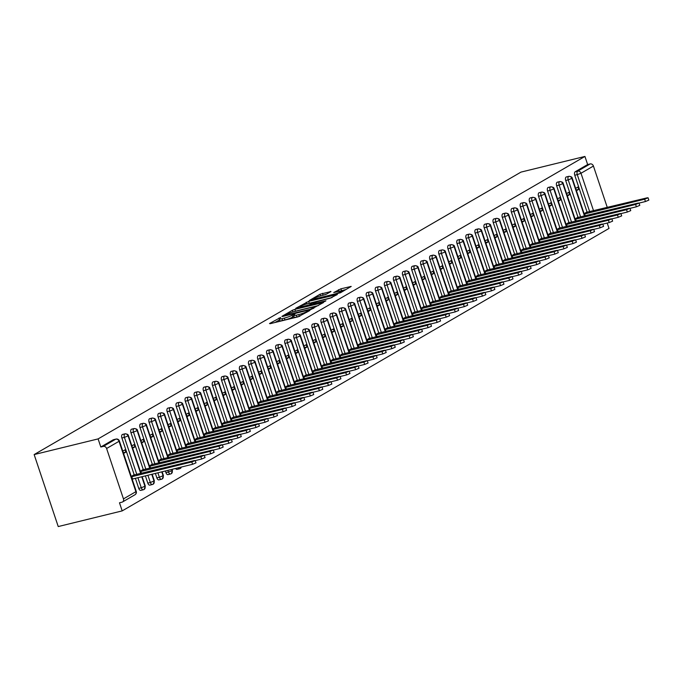 <?xml version="1.0" encoding="UTF-8"?>
<svg xmlns="http://www.w3.org/2000/svg" width="683" height="683" viewBox="0 0 683 683"><rect width="100%" height="100%" fill="white"/><g stroke="black" fill="none" stroke-linecap="round" stroke-linejoin="round"><path stroke-width="1.02" d="M280.67 317.433L269.52 323.546L270.178 323.682L298.01 316.861L309.886 310.483L306.505 311.73A6.01 0.785 -18.5 0 1 298.71 314.59L296.388 315.153A6.01 0.785 -18.5 0 1 293.536 315.418A6.01 0.785 -18.5 0 1 294.288 314.718L295.047 313.915L292.119 315.247A6.01 0.785 -18.5 0 1 284.333 318.107L282.011 318.679A6.01 0.785 -18.5 0 1 279.151 318.935A6.01 0.785 -18.5 0 1 279.91 318.244L280.67 317.433M330.965 291.547L320.062 294.219L309.331 300.52L340.493 292.734L351.216 286.425L340.894 288.815L333.731 292.537L339.306 291.308A5.029 0.657 -18.5 0 1 341.696 291.095A5.029 0.657 -18.5 0 1 339.408 292.461A5.029 0.657 -18.5 0 1 334.55 294.066L316.229 298.556A5.029 0.657 -18.5 0 1 313.839 298.77A5.029 0.657 -18.5 0 1 316.127 297.395A5.029 0.657 -18.5 0 1 320.984 295.799L326.474 294.151L330.965 291.547M98.104 438.904L34.15 454.571L520.975 172.107L584.93 156.441L98.104 438.904L100.811 446.998L103.329 446.383L115.76 439.169L113.241 439.784L100.811 446.998M294.851 309.365L292.409 310.261L281.925 316.349L282.583 316.485L310.406 309.664L323.571 302.467L294.851 309.365L295.449 311.166L293.605 311.772M295.748 308.323L308.673 301.348L337.393 294.45L330.231 298.164L316.511 301.826L313.301 303.764L325.945 300.81L324.698 301.527L295.833 308.571M34.15 454.571L58.234 526.559L122.189 510.893L609.014 228.429L607.213 223.042M106.599 448.5L123.461 498.897L135.891 491.683L119.03 441.295L106.599 448.5A2.869 2.408 -120.1 0 0 103.329 446.383M123.461 498.897A2.869 2.408 -120.1 0 1 122.539 501.962A2.869 2.408 -120.1 0 1 122.001 502.176L119.482 502.79L122.189 510.893M607.324 207.581L593.425 166.046L580.994 173.26L593.604 210.945M584.93 156.441L587.645 164.543L590.163 163.929A2.869 2.408 59.9 0 1 593.425 166.046M131.221 476.316L133.561 475.231M123.572 453.461L125.843 452.146L123.333 452.761M125.843 452.146L125.057 449.807L122.786 451.121M587.645 164.543L575.206 171.757L577.733 171.134L590.163 163.929M589.745 211.884L577.272 174.626L574.753 175.241L587.218 212.507M574.753 175.241A2.869 1.528 -103.8 0 1 575.206 171.757M113.241 439.784A2.869 1.528 -103.8 0 1 113.463 439.698A2.869 1.528 -103.8 0 1 113.702 439.673M580.687 217.143L568.213 179.877L565.695 180.5A2.869 1.528 -103.8 0 1 566.156 177.008A2.869 1.528 -103.8 0 1 566.327 176.948A2.869 1.528 -103.8 0 1 566.514 176.923M565.695 180.5L578.168 217.757M586.432 212.481L584.085 213.566M576.435 190.711L578.706 189.387L577.92 187.048L575.658 188.363M571.628 222.402L559.164 185.136L556.636 185.75A2.869 1.528 -103.8 0 1 557.097 182.267A2.869 1.528 -103.8 0 1 557.268 182.199A2.869 1.528 -103.8 0 1 557.456 182.173M556.636 185.75L569.11 223.017M577.374 217.732L575.026 218.816M567.377 195.961L569.648 194.646L568.862 192.307L566.6 193.622M562.57 227.652L550.105 190.386L547.578 191.009A2.869 1.528 -103.8 0 1 548.039 187.518A2.869 1.528 -103.8 0 1 548.21 187.458A2.869 1.528 -103.8 0 1 548.398 187.432M547.578 191.009L560.051 228.267M568.316 222.991L565.968 224.075M558.318 201.22L560.589 199.897L559.804 197.558L557.541 198.881M553.512 232.912L541.047 195.645L538.528 196.26A2.869 1.528 -103.8 0 1 538.981 192.777A2.869 1.528 -103.8 0 1 539.152 192.708A2.869 1.528 -103.8 0 1 539.339 192.683M538.528 196.26L550.993 233.526M559.257 228.242L556.91 229.326M549.269 206.471L551.531 205.156L550.746 202.817L548.483 204.132M544.453 238.162L531.989 200.896L529.47 201.519A2.869 1.528 -103.8 0 1 529.923 198.027A2.869 1.528 -103.8 0 1 530.093 197.968A2.869 1.528 -103.8 0 1 530.281 197.942M529.47 201.519L541.935 238.777M550.199 233.501L547.851 234.585M540.21 211.73L542.473 210.415L541.696 208.067L539.425 209.391M535.395 243.421L522.93 206.155L520.412 206.77A2.869 1.528 -103.8 0 1 520.864 203.286A2.869 1.528 -103.8 0 1 521.044 203.218A2.869 1.528 -103.8 0 1 521.223 203.192M520.412 206.77L532.877 244.036M541.141 238.751L538.802 239.835M531.152 216.981L533.414 215.666L532.638 213.327L530.367 214.641M526.345 248.672L513.872 211.414L511.354 212.029A2.869 1.528 -103.8 0 1 511.806 208.537A2.869 1.528 -103.8 0 1 511.985 208.477A2.869 1.528 -103.8 0 1 512.165 208.452M511.354 212.029L523.818 249.286M532.083 244.01L529.743 245.095M522.094 222.24L524.356 220.925L523.579 218.586L521.308 219.9M517.287 253.931L504.814 216.665L502.295 217.279A2.869 1.528 -103.8 0 1 502.748 213.796A2.869 1.528 -103.8 0 1 502.927 213.728A2.869 1.528 -103.8 0 1 503.106 213.711M502.295 217.279L514.76 254.546M523.024 249.261L520.685 250.345M513.035 227.49L515.306 226.175L514.521 223.836L512.25 225.151M508.229 259.181L495.756 221.924L493.237 222.538A2.869 1.528 -103.8 0 1 493.689 219.047A2.869 1.528 -103.8 0 1 493.869 218.987A2.869 1.528 -103.8 0 1 494.057 218.961M493.237 222.538L505.71 259.805M513.975 254.52L511.627 255.604M503.977 232.749L506.248 231.435L505.463 229.095L503.192 230.41M499.171 264.441L486.697 227.174L484.179 227.789A2.869 1.528 -103.8 0 1 484.64 224.306A2.869 1.528 -103.8 0 1 484.81 224.237A2.869 1.528 -103.8 0 1 484.998 224.22M484.179 227.789L496.652 265.055M504.916 259.771L502.568 260.855M494.919 238L497.19 236.685L496.404 234.346L494.142 235.661M490.112 269.691L477.648 232.433L475.12 233.048A2.869 1.528 -103.8 0 1 475.581 229.556A2.869 1.528 -103.8 0 1 475.752 229.497A2.869 1.528 -103.8 0 1 475.94 229.471M475.12 233.048L487.594 270.314M495.858 265.03L493.51 266.114M485.861 243.259L488.132 241.944L487.346 239.605L485.084 240.92M481.054 274.95L468.589 237.684L466.071 238.299A2.869 1.528 -103.8 0 1 466.523 234.815A2.869 1.528 -103.8 0 1 466.694 234.747A2.869 1.528 -103.8 0 1 466.882 234.73M466.071 238.299L478.535 275.565M486.8 270.28L484.452 271.364M476.811 248.51L479.073 247.195L478.288 244.856L476.025 246.17M471.996 280.201L459.531 242.943L457.012 243.558A2.869 1.528 -103.8 0 1 457.465 240.066A2.869 1.528 -103.8 0 1 457.636 240.006A2.869 1.528 -103.8 0 1 457.823 239.981M457.012 243.558L469.477 280.824M477.741 275.539L475.394 276.624M467.753 253.769L470.015 252.454L469.23 250.115L466.967 251.429M462.937 285.46L450.473 248.194L447.954 248.817A2.869 1.528 -103.8 0 1 448.407 245.325A2.869 1.528 -103.8 0 1 448.577 245.257A2.869 1.528 -103.8 0 1 448.765 245.24M447.954 248.817L460.419 286.075M468.683 280.79L466.344 281.883M458.694 259.019L460.957 257.704L460.18 255.365L457.909 256.68M453.879 290.71L441.414 253.453L438.896 254.067A2.869 1.528 -103.8 0 1 439.348 250.584A2.869 1.528 -103.8 0 1 439.528 250.516A2.869 1.528 -103.8 0 1 439.707 250.49M438.896 254.067L451.361 291.334M459.625 286.049L457.286 287.133M449.636 264.278L451.898 262.964L451.121 260.624L448.851 261.939M444.829 295.97L432.356 258.703L429.838 259.327A2.869 1.528 -103.8 0 1 430.29 255.835A2.869 1.528 -103.8 0 1 430.469 255.766A2.869 1.528 -103.8 0 1 430.649 255.749M429.838 259.327L442.302 296.584M450.567 291.308L448.227 292.392M440.578 269.529L442.849 268.214L442.063 265.875L439.792 267.19M435.771 301.22L423.298 263.962L420.779 264.577A2.869 1.528 -103.8 0 1 421.232 261.094A2.869 1.528 -103.8 0 1 421.411 261.026A2.869 1.528 -103.8 0 1 421.59 261M420.779 264.577L433.244 301.843M441.508 296.559L439.169 297.643M431.519 274.788L433.79 273.473L433.005 271.134L430.734 272.449M426.713 306.479L414.24 269.213L411.721 269.836A2.869 1.528 -103.8 0 1 412.182 266.344A2.869 1.528 -103.8 0 1 412.353 266.285A2.869 1.528 -103.8 0 1 412.541 266.259M411.721 269.836L424.194 307.094M432.459 301.818L430.111 302.902M422.461 280.039L424.732 278.724L423.947 276.384L421.684 277.699M417.654 311.73L405.19 274.472L402.663 275.087A2.869 1.528 -103.8 0 1 403.124 271.603A2.869 1.528 -103.8 0 1 403.294 271.535A2.869 1.528 -103.8 0 1 403.482 271.51M402.663 275.087L415.136 312.353M423.4 307.068L421.052 308.153M413.403 285.298L415.674 283.983L414.888 281.644L412.626 282.958M408.596 316.989L396.131 279.723L393.604 280.346A2.869 1.528 -103.8 0 1 394.065 276.854A2.869 1.528 -103.8 0 1 394.236 276.794A2.869 1.528 -103.8 0 1 394.424 276.769M393.604 280.346L406.078 317.604M414.342 312.327L411.994 313.412M404.345 290.548L406.616 289.233L405.83 286.894L403.568 288.209M399.538 322.239L387.073 284.982L384.555 285.596A2.869 1.528 -103.8 0 1 385.007 282.113A2.869 1.528 -103.8 0 1 385.178 282.045A2.869 1.528 -103.8 0 1 385.366 282.019M384.555 285.596L397.019 322.863M405.284 317.578L402.936 318.662M395.295 295.807L397.557 294.493L396.772 292.153L394.509 293.468M390.48 327.499L378.015 290.232L375.496 290.856A2.869 1.528 -103.8 0 1 375.949 287.364A2.869 1.528 -103.8 0 1 376.12 287.304A2.869 1.528 -103.8 0 1 376.307 287.278M375.496 290.856L387.961 328.113M396.225 322.837L393.878 323.921M386.236 301.066L388.499 299.743L387.722 297.404L385.451 298.719M381.421 332.758L368.957 295.491L366.438 296.106A2.869 1.528 -103.8 0 1 366.891 292.623A2.869 1.528 -103.8 0 1 367.07 292.555A2.869 1.528 -103.8 0 1 367.249 292.529M366.438 296.106L378.903 333.372M387.167 328.088L384.828 329.172M377.178 306.317L379.441 305.002L378.664 302.663L376.393 303.978M372.363 338.008L359.898 300.742L357.38 301.365A2.869 1.528 -103.8 0 1 357.832 297.873A2.869 1.528 -103.8 0 1 358.012 297.814A2.869 1.528 -103.8 0 1 358.191 297.788M357.38 301.365L369.844 338.623M378.109 333.347L375.77 334.431M368.12 311.576L370.382 310.261L369.605 307.913L367.334 309.237M363.313 343.267L350.84 306.001L348.321 306.616A2.869 1.528 -103.8 0 1 348.774 303.132A2.869 1.528 -103.8 0 1 348.953 303.064A2.869 1.528 -103.8 0 1 349.133 303.039M348.321 306.616L360.786 343.882M369.051 338.597L366.711 339.682M359.062 316.827L361.333 315.512L360.547 313.173L358.276 314.487M354.255 348.518L341.782 311.252L339.263 311.875A2.869 1.528 -103.8 0 1 339.716 308.383A2.869 1.528 -103.8 0 1 339.895 308.323A2.869 1.528 -103.8 0 1 340.074 308.298M339.263 311.875L351.736 349.133M360.001 343.856L357.653 344.941M350.003 322.086L352.274 320.771L351.489 318.432L349.218 319.746M345.197 353.777L332.723 316.511L330.205 317.125A2.869 1.528 -103.8 0 1 330.666 313.642A2.869 1.528 -103.8 0 1 330.837 313.574A2.869 1.528 -103.8 0 1 331.024 313.557M330.205 317.125L342.678 354.392M350.942 349.107L348.595 350.191M340.945 327.336L343.216 326.022L342.431 323.682L340.168 324.997M336.138 359.027L323.674 321.77L321.147 322.385A2.869 1.528 -103.8 0 1 321.608 318.893A2.869 1.528 -103.8 0 1 321.778 318.833A2.869 1.528 -103.8 0 1 321.966 318.807M321.147 322.385L333.62 359.642M341.884 354.366L339.536 355.45M331.887 332.595L334.158 331.281L333.372 328.941L331.11 330.256M327.08 364.287L314.615 327.02L312.097 327.635A2.869 1.528 -103.8 0 1 312.549 324.152A2.869 1.528 -103.8 0 1 312.72 324.084A2.869 1.528 -103.8 0 1 312.908 324.066M312.097 327.635L324.562 364.901M332.826 359.617L330.478 360.701M322.837 337.846L325.099 336.531L324.314 334.192L322.052 335.507M318.022 369.537L305.557 332.279L303.039 332.894A2.869 1.528 -103.8 0 1 303.491 329.402A2.869 1.528 -103.8 0 1 303.662 329.343A2.869 1.528 -103.8 0 1 303.85 329.317M303.039 332.894L315.503 370.16M323.768 364.876L321.42 365.96M313.779 343.105L316.041 341.79L315.256 339.451L312.993 340.766M308.964 374.796L296.499 337.53L293.98 338.145A2.869 1.528 -103.8 0 1 294.433 334.661A2.869 1.528 -103.8 0 1 294.604 334.593A2.869 1.528 -103.8 0 1 294.791 334.576M293.98 338.145L306.445 375.411M314.709 370.126L312.37 371.211M304.72 348.356L306.983 347.041L306.206 344.702L303.935 346.016M299.905 380.047L287.441 342.789L284.922 343.404A2.869 1.528 -103.8 0 1 285.374 339.912A2.869 1.528 -103.8 0 1 285.554 339.852A2.869 1.528 -103.8 0 1 285.733 339.827M284.922 343.404L297.387 380.67M305.651 375.385L303.312 376.47M295.662 353.615L297.925 352.3L297.148 349.961L294.877 351.275M290.856 385.306L278.382 348.04L275.864 348.654A2.869 1.528 -103.8 0 1 276.316 345.171A2.869 1.528 -103.8 0 1 276.495 345.103A2.869 1.528 -103.8 0 1 276.675 345.086M275.864 348.654L288.328 385.921M296.593 380.636L294.253 381.72M286.604 358.865L288.875 357.55L288.089 355.211L285.818 356.526M281.797 390.556L269.324 353.299L266.805 353.914A2.869 1.528 -103.8 0 1 267.258 350.422A2.869 1.528 -103.8 0 1 267.437 350.362A2.869 1.528 -103.8 0 1 267.616 350.336M266.805 353.914L279.27 391.18M287.534 385.895L285.195 386.979M277.546 364.124L279.817 362.81L279.031 360.47L276.76 361.785M272.739 395.816L260.266 358.549L257.747 359.173A2.869 1.528 -103.8 0 1 258.208 355.681A2.869 1.528 -103.8 0 1 258.379 355.612A2.869 1.528 -103.8 0 1 258.567 355.595M257.747 359.173L270.22 396.43M278.485 391.146L276.137 392.238M268.487 369.375L270.758 368.06L269.973 365.721L267.71 367.036M263.681 401.066L251.216 363.808L248.689 364.423A2.869 1.528 -103.8 0 1 249.15 360.94A2.869 1.528 -103.8 0 1 249.321 360.872A2.869 1.528 -103.8 0 1 249.508 360.846M248.689 364.423L261.162 401.689M269.426 396.405L267.079 397.489M259.429 374.634L261.7 373.319L260.915 370.98L258.652 372.295M254.622 406.325L242.158 369.059L239.631 369.682A2.869 1.528 -103.8 0 1 240.092 366.19A2.869 1.528 -103.8 0 1 240.262 366.122A2.869 1.528 -103.8 0 1 240.45 366.105M239.631 369.682L252.104 406.94M260.368 401.664L258.02 402.748M250.371 379.885L252.642 378.57L251.856 376.231L249.594 377.545M245.564 411.576L233.099 374.318L230.581 374.933A2.869 1.528 -103.8 0 1 231.033 371.45A2.869 1.528 -103.8 0 1 231.204 371.381A2.869 1.528 -103.8 0 1 231.392 371.356M230.581 374.933L243.046 412.199M251.31 406.914L248.962 407.999M241.321 385.144L243.583 383.829L242.798 381.49L240.536 382.804M236.506 416.835L224.041 379.569L221.523 380.192A2.869 1.528 -103.8 0 1 221.975 376.7A2.869 1.528 -103.8 0 1 222.146 376.64A2.869 1.528 -103.8 0 1 222.334 376.615M221.523 380.192L233.987 417.45M242.252 412.173L239.904 413.258M232.263 390.394L234.525 389.079L233.748 386.74L231.477 388.055M227.448 422.085L214.983 384.828L212.464 385.443A2.869 1.528 -103.8 0 1 212.917 381.959A2.869 1.528 -103.8 0 1 213.096 381.891A2.869 1.528 -103.8 0 1 213.275 381.865M212.464 385.443L224.929 422.709M233.193 417.424L230.854 418.508M223.204 395.653L225.467 394.339L224.69 391.999L222.419 393.314M218.389 427.345L205.924 390.078L203.406 390.702A2.869 1.528 -103.8 0 1 203.858 387.21A2.869 1.528 -103.8 0 1 204.038 387.15A2.869 1.528 -103.8 0 1 204.217 387.124M203.406 390.702L215.871 427.959M224.135 422.683L221.796 423.767M214.146 400.904L216.409 399.589L215.632 397.25L213.361 398.565M209.339 432.604L196.866 395.337L194.348 395.952A2.869 1.528 -103.8 0 1 194.8 392.469A2.869 1.528 -103.8 0 1 194.979 392.401A2.869 1.528 -103.8 0 1 195.159 392.375M194.348 395.952L206.812 433.218M215.077 427.934L212.737 429.018M205.088 406.163L207.359 404.848L206.573 402.509L204.302 403.824M200.281 437.854L187.808 400.588L185.289 401.211A2.869 1.528 -103.8 0 1 185.742 397.719A2.869 1.528 -103.8 0 1 185.921 397.66A2.869 1.528 -103.8 0 1 186.1 397.634M185.289 401.211L197.763 438.469M206.027 433.193L203.679 434.277M196.03 411.422L198.301 410.099L197.515 407.76L195.244 409.074M191.223 443.113L178.75 405.847L176.231 406.462A2.869 1.528 -103.8 0 1 176.692 402.979A2.869 1.528 -103.8 0 1 176.863 402.91A2.869 1.528 -103.8 0 1 177.051 402.885M176.231 406.462L188.704 443.728M196.969 438.443L194.621 439.528M186.971 416.673L189.242 415.358L188.457 413.019L186.194 414.333M182.165 448.364L169.7 411.098L167.173 411.721A2.869 1.528 -103.8 0 1 167.634 408.229A2.869 1.528 -103.8 0 1 167.805 408.169A2.869 1.528 -103.8 0 1 167.992 408.144M167.173 411.721L179.646 448.979M187.91 443.702L185.563 444.787M177.913 421.932L180.184 420.617L179.398 418.269L177.136 419.593M173.106 453.623L160.642 416.357L158.114 416.971A2.869 1.528 -103.8 0 1 158.576 413.488A2.869 1.528 -103.8 0 1 158.746 413.42A2.869 1.528 -103.8 0 1 158.934 413.394M177.238 469.281A2.869 1.528 -103.8 0 1 177.025 469.366A2.869 1.528 -103.8 0 1 175.514 468.47M158.114 416.971L170.588 454.238M178.852 448.953L176.504 450.037M168.855 427.182L171.126 425.868L170.34 423.528L168.078 424.843M164.048 458.874L151.583 421.616L149.065 422.231A2.869 1.528 -103.8 0 1 149.517 418.739A2.869 1.528 -103.8 0 1 149.688 418.679A2.869 1.528 -103.8 0 1 149.876 418.653M168.18 474.531A2.869 1.528 -103.8 0 1 167.967 474.625A2.869 1.528 -103.8 0 1 165.926 472.619L168.445 472.004L167.881 470.331M149.065 422.231L161.529 459.488M165.363 470.954L165.926 472.619M169.794 454.212L167.446 455.296M159.805 432.441L162.067 431.127L161.282 428.787L159.019 430.102M154.99 464.133L142.525 426.866L140.006 427.481A2.869 1.528 -103.8 0 1 140.459 423.998A2.869 1.528 -103.8 0 1 140.63 423.93A2.869 1.528 -103.8 0 1 140.818 423.912M159.13 479.79A2.869 1.528 -103.8 0 1 158.908 479.876A2.869 1.528 -103.8 0 1 156.868 477.878L159.387 477.263L157.884 472.781M140.006 427.481L152.471 464.747M155.365 473.404L156.868 477.878M160.736 459.463L158.396 460.547M150.747 437.692L153.009 436.377L152.232 434.038L149.961 435.353M145.931 469.383L133.467 432.126L130.948 432.74A2.869 1.528 -103.8 0 1 131.401 429.248A2.869 1.528 -103.8 0 1 131.58 429.189A2.869 1.528 -103.8 0 1 131.759 429.163M150.072 485.041A2.869 1.528 -103.8 0 1 149.85 485.135A2.869 1.528 -103.8 0 1 147.81 483.129L150.328 482.514L147.895 475.231M130.948 432.74L143.413 469.998M145.368 475.846L147.81 483.129M151.677 464.722L149.338 465.806M141.688 442.951L143.951 441.636L143.174 439.297L140.903 440.612M136.882 474.642L124.408 437.376L121.89 437.991A2.869 1.528 -103.8 0 1 122.342 434.508A2.869 1.528 -103.8 0 1 122.522 434.439A2.869 1.528 -103.8 0 1 122.701 434.422M141.014 490.3A2.869 1.528 -103.8 0 1 140.792 490.385A2.869 1.528 -103.8 0 1 138.751 488.388L141.27 487.773L137.898 477.682M121.89 437.991L134.355 475.257M135.379 478.296L138.751 488.388M142.619 469.972L140.28 471.057M132.63 448.202L134.901 446.887L134.116 444.548L131.845 445.862M141.757 476.734L144.992 486.398A2.869 2.408 59.9 0 1 144.173 489.404A2.869 2.408 59.9 0 1 144.07 489.463A2.869 2.408 59.9 0 1 143.532 489.677A2.869 1.528 76.2 0 1 143.31 489.771L140.792 490.385M122.342 434.508L124.861 433.893A2.869 2.408 59.9 0 1 128.131 436.01L140.741 473.695M134.901 446.887L132.391 447.502M143.951 441.636L141.449 442.243M153.009 436.377L150.508 436.992M162.067 431.127L159.566 431.733M171.126 425.868L168.624 426.482M180.184 420.617L177.682 421.223M189.242 415.358L186.741 415.973M198.301 410.099L195.799 410.714M207.359 404.848L204.857 405.463M216.409 399.589L213.907 400.204M225.467 394.339L222.965 394.953M234.525 389.079L232.024 389.694M243.583 383.829L241.082 384.444M252.642 378.57L250.14 379.185M261.7 373.319L259.199 373.934M270.758 368.06L268.257 368.675M279.817 362.81L277.315 363.424M288.875 357.55L286.365 358.165M297.925 352.3L295.423 352.906M306.983 347.041L304.481 347.656M316.041 341.79L313.54 342.396M325.099 336.531L322.598 337.146M334.158 331.281L331.656 331.887M343.216 326.022L340.715 326.636M352.274 320.771L349.773 321.377M361.333 315.512L358.831 316.127M370.382 310.261L367.881 310.867M379.441 305.002L376.939 305.617M388.499 299.743L385.997 300.358M397.557 294.493L395.056 295.107M406.616 289.233L404.114 289.848M415.674 283.983L413.172 284.598M424.732 278.724L422.231 279.338M433.79 273.473L431.289 274.088M442.849 268.214L440.339 268.829M451.898 262.964L449.397 263.578M460.957 257.704L458.455 258.319M470.015 252.454L467.514 253.069M479.073 247.195L476.572 247.809M488.132 241.944L485.63 242.55M497.19 236.685L494.688 237.3M506.248 231.435L503.747 232.041M515.306 226.175L512.805 226.79M524.356 220.925L521.855 221.531M533.414 215.666L530.913 216.28M542.473 210.415L539.971 211.021M551.531 205.156L549.03 205.771M560.589 199.897L558.088 200.512M569.648 194.646L567.146 195.261M578.706 189.387L576.204 190.002M151.754 474.284L154.051 481.148A2.869 2.408 59.9 0 1 153.231 484.145A2.869 2.408 59.9 0 1 153.129 484.213A2.869 2.408 59.9 0 1 152.591 484.426A2.869 1.528 76.2 0 1 152.369 484.512L149.85 485.135M131.401 429.248L133.919 428.634A2.869 2.408 59.9 0 1 137.189 430.751L149.799 468.436M161.751 471.833L163.109 475.889A2.869 2.408 59.9 0 1 162.289 478.894A2.869 2.408 59.9 0 1 162.187 478.954A2.869 2.408 59.9 0 1 161.649 479.167A2.869 1.528 76.2 0 1 161.427 479.261L158.908 479.876M140.459 423.998L142.978 423.383A2.869 2.408 59.9 0 1 146.247 425.5L158.857 463.185M171.749 469.392L172.167 470.638A2.869 2.408 59.9 0 1 171.348 473.635A2.869 2.408 59.9 0 1 171.245 473.703A2.869 2.408 59.9 0 1 170.707 473.917A2.869 1.528 76.2 0 1 170.485 474.002L167.967 474.625M149.517 418.739L152.036 418.124A2.869 2.408 59.9 0 1 155.306 420.241L167.916 457.926M181.311 467.044A2.869 2.408 59.9 0 1 180.406 468.376A2.869 2.408 59.9 0 1 180.303 468.444A2.869 2.408 59.9 0 1 179.766 468.658A2.869 1.528 76.2 0 1 179.544 468.751L177.025 469.366M158.576 413.488L161.094 412.865A2.869 2.408 59.9 0 1 164.364 414.991L176.965 452.675M167.634 408.229L170.152 407.614A2.869 2.408 59.9 0 1 173.414 409.732L186.024 447.416M176.692 402.979L179.211 402.355A2.869 2.408 59.9 0 1 182.472 404.481L195.082 442.166M185.742 397.719L188.269 397.105A2.869 2.408 59.9 0 1 191.53 399.222L204.14 436.907M194.8 392.469L197.327 391.846A2.869 2.408 59.9 0 1 200.589 393.971L213.198 431.656M203.858 387.21L206.377 386.595A2.869 2.408 59.9 0 1 209.647 388.712L222.257 426.397M212.917 381.959L215.435 381.336A2.869 2.408 59.9 0 1 218.705 383.462L231.315 421.146M221.975 376.7L224.494 376.085A2.869 2.408 59.9 0 1 227.763 378.203L240.373 415.887M231.033 371.45L233.552 370.826A2.869 2.408 59.9 0 1 236.822 372.952L249.432 410.637M240.092 366.19L242.61 365.576A2.869 2.408 59.9 0 1 245.88 367.693L258.481 405.378M249.15 360.94L251.668 360.317A2.869 2.408 59.9 0 1 254.93 362.442L267.54 400.127M258.208 355.681L260.727 355.066A2.869 2.408 59.9 0 1 263.988 357.183L276.598 394.868M267.258 350.422L269.785 349.807A2.869 2.408 59.9 0 1 273.046 351.933L285.656 389.609M276.316 345.171L278.843 344.556A2.869 2.408 59.9 0 1 282.105 346.674L294.714 384.358M285.374 339.912L287.893 339.297A2.869 2.408 59.9 0 1 291.163 341.423L303.773 379.099M294.433 334.661L296.951 334.047A2.869 2.408 59.9 0 1 300.221 336.164L312.831 373.849M303.491 329.402L306.01 328.788A2.869 2.408 59.9 0 1 309.279 330.905L321.889 368.589M312.549 324.152L315.068 323.537A2.869 2.408 59.9 0 1 318.338 325.654L330.939 363.339M321.608 318.893L324.126 318.278A2.869 2.408 59.9 0 1 327.388 320.395L339.997 358.08M330.666 313.642L333.184 313.019A2.869 2.408 59.9 0 1 336.446 315.145L349.056 352.829M339.716 308.383L342.243 307.768A2.869 2.408 59.9 0 1 345.504 309.886L358.114 347.57M348.774 303.132L351.301 302.509A2.869 2.408 59.9 0 1 354.562 304.635L367.172 342.32M357.832 297.873L360.351 297.259A2.869 2.408 59.9 0 1 363.621 299.376L376.231 337.06M366.891 292.623L369.409 292A2.869 2.408 59.9 0 1 372.679 294.125L385.289 331.81M375.949 287.364L378.467 286.749A2.869 2.408 59.9 0 1 381.737 288.866L394.347 326.551M385.007 282.113L387.526 281.49A2.869 2.408 59.9 0 1 390.796 283.616L403.405 321.3M394.065 276.854L396.584 276.239A2.869 2.408 59.9 0 1 399.854 278.357L412.455 316.041M403.124 271.603L405.642 270.98A2.869 2.408 59.9 0 1 408.904 273.106L421.513 310.791M412.182 266.344L414.701 265.73A2.869 2.408 59.9 0 1 417.962 267.847L430.572 305.532M421.232 261.094L423.759 260.471A2.869 2.408 59.9 0 1 427.02 262.596L439.63 300.281M430.29 255.835L432.817 255.22A2.869 2.408 59.9 0 1 436.078 257.337L448.688 295.022M439.348 250.584L441.867 249.961A2.869 2.408 59.9 0 1 445.137 252.087L457.747 289.771M448.407 245.325L450.925 244.71A2.869 2.408 59.9 0 1 454.195 246.828L466.805 284.512M457.465 240.066L459.983 239.451A2.869 2.408 59.9 0 1 463.253 241.577L475.863 279.253M466.523 234.815L469.042 234.201A2.869 2.408 59.9 0 1 472.312 236.318L484.913 274.003M475.581 229.556L478.1 228.942A2.869 2.408 59.9 0 1 481.361 231.067L493.971 268.743M484.64 224.306L487.158 223.691A2.869 2.408 59.9 0 1 490.42 225.808L503.03 263.493M493.689 219.047L496.217 218.432A2.869 2.408 59.9 0 1 499.478 220.549L512.088 258.234M502.748 213.796L505.275 213.181A2.869 2.408 59.9 0 1 508.536 215.299L521.146 252.983M511.806 208.537L514.325 207.922A2.869 2.408 59.9 0 1 517.594 210.04L530.204 247.724M520.864 203.286L523.383 202.663A2.869 2.408 59.9 0 1 526.653 204.789L539.263 242.474M529.923 198.027L532.441 197.413A2.869 2.408 59.9 0 1 535.711 199.53L548.321 237.214M538.981 192.777L541.499 192.154A2.869 2.408 59.9 0 1 544.769 194.279L557.379 231.964M548.039 187.518L550.558 186.903A2.869 2.408 59.9 0 1 553.828 189.02L566.429 226.705M557.097 182.267L559.616 181.644A2.869 2.408 59.9 0 1 562.877 183.77L575.487 221.454M566.156 177.008L568.674 176.393A2.869 2.408 59.9 0 1 571.936 178.511L584.546 216.195M279.151 318.935L279.757 320.737A6.01 0.785 -18.5 0 0 282.608 320.481L282.011 318.679M293.861 316.391L292.725 317.049A6.01 0.785 -18.5 0 1 284.931 319.909L282.608 320.481M293.536 315.418L294.134 317.211A6.01 0.785 -18.5 0 0 296.994 316.955L296.388 315.153M299.854 316.255A6.01 0.785 -18.5 0 1 299.308 316.391L296.994 316.955M279.484 319.909L275.044 322.487M318.415 305.54L295.449 311.166M285.067 315.247L309.954 309.365L312.951 307.99A6.01 0.785 -18.5 0 0 313.702 307.29A6.01 0.785 -18.5 0 0 310.842 307.546L294.142 311.636A6.01 0.785 -18.5 0 0 286.356 314.504L285.067 315.247M332.049 297.566L307.461 303.739M307.239 303.798A5.029 0.657 -18.5 0 0 302.381 305.403A5.029 0.657 -18.5 0 0 300.093 306.769A5.029 0.657 -18.5 0 0 302.484 306.556L308.938 304.977L314.351 302.356L307.239 303.798M346.068 289.498L339.664 291.223M325.851 294.45L321.283 295.722M195.201 460.53L195.987 462.869L192.58 464.286L191.803 461.947L195.201 460.53L194.066 460.632L133.219 475.155M131.384 476.794L191.803 461.947M132.161 479.133L192.58 464.286M132.57 478.988L131.785 476.649M204.26 455.271L205.045 457.61L201.639 459.027L200.862 456.688L204.26 455.271L203.124 455.373L142.269 469.904M140.442 471.543L200.862 456.688M195.227 460.598L201.639 459.027M141.552 473.498L140.843 471.39M213.318 450.02L214.103 452.359L210.697 453.777L209.92 451.437L213.318 450.02L212.182 450.123L151.327 464.645M149.492 466.284L209.92 451.437M204.285 455.348L210.697 453.777M150.61 468.239L149.901 466.139M222.376 444.761L223.153 447.1L219.755 448.518L218.97 446.178L222.376 444.761L221.241 444.864L160.385 459.394M158.55 461.034L218.97 446.178M213.344 450.088L219.755 448.518M159.668 462.989L158.96 460.88M231.435 439.51L232.211 441.85L228.814 443.267L228.028 440.928L231.435 439.51L230.299 439.613L169.444 454.135M167.608 455.774L228.028 440.928M222.402 444.838L228.814 443.267M168.718 457.73L168.018 455.629M240.493 434.251L241.27 436.591L237.872 438.008L237.086 435.669L240.493 434.251L239.349 434.354L178.502 448.885M176.666 450.524L237.086 435.669M231.46 439.579L237.872 438.008M177.776 452.479L177.076 450.37M249.543 429.001L250.328 431.34L246.93 432.757L246.145 430.418L249.543 429.001L248.407 429.103L187.56 443.626M185.725 445.265L246.145 430.418M240.51 434.328L246.93 432.757M186.835 447.22L186.135 445.12M258.601 423.742L259.386 426.081L255.988 427.498L255.203 425.159L258.601 423.742L257.465 423.844L196.619 438.375M194.783 440.014L255.203 425.159M249.568 429.069L255.988 427.498M195.893 441.969L195.193 439.861M267.659 418.491L268.445 420.83L265.047 422.248L264.261 419.9L267.659 418.491L266.524 418.594L205.677 433.116M203.841 434.755L264.261 419.9M258.626 423.819L265.047 422.248M204.951 436.71L204.243 434.601M276.717 413.232L277.503 415.571L274.096 416.989L273.32 414.649L276.717 413.232L275.582 413.335L214.735 427.865M212.9 429.496L273.32 414.649M267.685 418.559L274.096 416.989M214.01 431.451L213.301 429.351M285.776 407.982L286.561 410.321L283.155 411.729L282.378 409.39L285.776 407.982L284.64 408.084L223.785 422.606M221.958 424.245L282.378 409.39M276.743 413.309L283.155 411.729M223.068 426.201L222.359 424.092M294.834 402.722L295.619 405.062L292.213 406.479L291.428 404.14L294.834 402.722L293.699 402.825L232.843 417.356M231.008 418.986L291.428 404.14M285.801 408.05L292.213 406.479M232.126 420.941L231.417 418.841M303.892 397.463L304.669 399.811L301.271 401.22L300.486 398.881L303.892 397.463L302.757 397.566L241.902 412.097M240.066 413.736L300.486 398.881M294.86 402.791L301.271 401.22M241.176 415.691L240.476 413.582M312.951 392.213L313.728 394.552L310.33 395.969L309.544 393.63L312.951 392.213L311.807 392.315L250.96 406.846M249.124 408.477L309.544 393.63M303.918 397.54L310.33 395.969M250.234 410.432L249.534 408.332M322.009 386.954L322.786 389.293L319.388 390.71L318.602 388.371L322.009 386.954L320.865 387.056L260.018 401.587M258.183 403.226L318.602 388.371M312.968 392.281L319.388 390.71M259.292 405.181L258.592 403.072M331.059 381.703L331.844 384.042L328.446 385.46L327.661 383.12L331.059 381.703L329.923 381.806L269.076 396.328M267.241 397.967L327.661 383.12M322.026 387.03L328.446 385.46M268.351 399.922L267.651 397.822M340.117 376.444L340.902 378.783L337.504 380.2L336.719 377.861L340.117 376.444L338.981 376.546L278.135 391.077M276.299 392.716L336.719 377.861M331.084 381.771L337.504 380.2M277.409 394.672L276.709 392.563M349.175 371.193L349.961 373.533L346.554 374.95L345.777 372.611L349.175 371.193L348.04 371.296L287.193 385.818M285.357 387.457L345.777 372.611M340.143 376.521L346.554 374.95M286.467 389.412L285.759 387.312M358.234 365.934L359.019 368.274L355.612 369.691L354.836 367.352L358.234 365.934L357.098 366.037L296.243 380.568M294.416 382.207L354.836 367.352M349.201 371.262L355.612 369.691M295.526 384.162L294.817 382.053M367.292 360.684L368.077 363.023L364.671 364.44L363.894 362.101L367.292 360.684L366.156 360.786L305.301 375.309M303.465 376.948L363.894 362.101M358.259 366.011L364.671 364.44M304.584 378.903L303.875 376.803M376.35 355.425L377.136 357.764L373.729 359.181L372.944 356.842L376.35 355.425L375.215 355.527L314.359 370.058M312.524 371.697L372.944 356.842M367.317 360.752L373.729 359.181M313.642 373.652L312.934 371.543M385.408 350.174L386.185 352.513L382.787 353.931L382.002 351.591L385.408 350.174L384.273 350.277L323.418 364.799M321.582 366.438L382.002 351.591M376.376 355.501L382.787 353.931M322.692 368.393L321.992 366.293M394.467 344.915L395.244 347.254L391.846 348.671L391.06 346.332L394.467 344.915L393.323 345.017L332.476 359.548M330.64 361.187L391.06 346.332M385.434 350.242L391.846 348.671M331.75 363.143L331.05 361.034M403.516 339.664L404.302 342.004L400.904 343.421L400.118 341.082L403.516 339.664L402.381 339.767L341.534 354.289M339.699 355.928L400.118 341.082M394.484 344.992L400.904 343.421M340.808 357.883L340.108 355.783M412.575 334.405L413.36 336.745L409.962 338.162L409.177 335.823L412.575 334.405L411.439 334.508L350.592 349.039M348.757 350.678L409.177 335.823M403.542 339.733L409.962 338.162M349.867 352.633L349.167 350.524M421.633 329.155L422.418 331.494L419.021 332.911L418.235 330.572L421.633 329.155L420.497 329.257L359.651 343.78M357.815 345.419L418.235 330.572M412.6 334.482L419.021 332.911M358.925 347.374L358.216 345.274M430.691 323.896L431.477 326.235L428.07 327.652L427.293 325.313L430.691 323.896L429.556 323.998L368.709 338.529M366.873 340.168L427.293 325.313M421.659 329.223L428.07 327.652M367.983 342.123L367.275 340.014M439.75 318.645L440.535 320.984L437.129 322.402L436.352 320.062L439.75 318.645L438.614 318.748L377.759 333.27M375.932 334.909L436.352 320.062M430.717 323.973L437.129 322.402M377.042 336.864L376.333 334.764M448.808 313.386L449.593 315.725L446.187 317.143L445.401 314.803L448.808 313.386L447.672 313.488L386.817 328.019M384.981 329.65L445.401 314.803M439.775 318.713L446.187 317.143M386.1 331.605L385.391 329.505M457.866 308.135L458.643 310.475L455.245 311.883L454.46 309.544L457.866 308.135L456.731 308.238L395.875 322.76M394.04 324.399L454.46 309.544M448.833 313.463L455.245 311.883M395.15 326.354L394.45 324.246M466.924 302.876L467.701 305.216L464.303 306.633L463.518 304.294L466.924 302.876L465.78 302.979L404.934 317.51M403.098 319.14L463.518 304.294M457.892 308.204L464.303 306.633M404.208 321.095L403.508 318.995M475.983 297.626L476.76 299.965L473.362 301.374L472.576 299.034L475.983 297.626L474.839 297.728L413.992 312.251M412.156 313.89L472.576 299.034M466.941 302.953L473.362 301.374M413.266 315.845L412.566 313.736M485.032 292.367L485.818 294.706L482.42 296.123L481.635 293.784L485.032 292.367L483.897 292.469L423.05 307M421.215 308.631L481.635 293.784M476 297.694L482.42 296.123M422.325 310.586L421.624 308.485M494.091 287.108L494.876 289.455L491.478 290.864L490.693 288.525L494.091 287.108L492.955 287.21L432.108 301.741M430.273 303.38L490.693 288.525M485.058 292.435L491.478 290.864M431.383 305.335L430.683 303.226M503.149 281.857L503.934 284.196L500.528 285.614L499.751 283.274L503.149 281.857L502.014 281.959L441.167 296.49M439.331 298.121L499.751 283.274M494.116 287.184L500.528 285.614M440.441 300.076L439.732 297.976M512.207 276.598L512.993 278.937L509.586 280.354L508.809 278.015L512.207 276.598L511.072 276.7L450.217 291.231M448.39 292.87L508.809 278.015M503.175 281.925L509.586 280.354M449.499 294.825L448.791 292.717M521.266 271.347L522.051 273.687L518.645 275.104L517.868 272.765L521.266 271.347L520.13 271.45L459.275 285.972M457.439 287.611L517.868 272.765M512.233 276.675L518.645 275.104M458.558 289.566L457.849 287.466M530.324 266.088L531.109 268.428L527.703 269.845L526.917 267.505L530.324 266.088L529.188 266.191L468.333 280.722M466.498 282.361L526.917 267.505M521.291 271.416L527.703 269.845M467.616 284.316L466.907 282.207M539.382 260.838L540.159 263.177L536.761 264.594L535.976 262.255L539.382 260.838L538.247 260.94L477.391 275.462M475.556 277.102L535.976 262.255M530.35 266.165L536.761 264.594M476.666 279.057L475.966 276.957M548.44 255.579L549.217 257.918L545.819 259.335L545.034 256.996L548.44 255.579L547.296 255.681L486.45 270.212M484.614 271.851L545.034 256.996M539.408 260.906L545.819 259.335M485.724 273.806L485.024 271.697M557.49 250.328L558.276 252.667L554.878 254.085L554.092 251.745L557.49 250.328L556.355 250.43L495.508 264.953M493.672 266.592L554.092 251.745M548.458 255.655L554.878 254.085M494.782 268.547L494.082 266.447M566.548 245.069L567.334 247.408L563.936 248.825L563.151 246.486L566.548 245.069L565.413 245.171L504.566 259.702M502.731 261.341L563.151 246.486M557.516 250.396L563.936 248.825M503.841 263.296L503.14 261.188M575.607 239.818L576.392 242.158L572.994 243.575L572.209 241.236L575.607 239.818L574.471 239.921L513.625 254.443M511.789 256.082L572.209 241.236M566.574 245.146L572.994 243.575M512.899 258.037L512.19 255.937M584.665 234.559L585.451 236.899L582.044 238.316L581.267 235.976L584.665 234.559L583.53 234.662L522.683 249.193M520.847 250.832L581.267 235.976M575.632 239.887L582.044 238.316M521.957 252.787L521.249 250.678M593.723 229.309L594.509 231.648L591.102 233.065L590.325 230.726L593.723 229.309L592.588 229.411L531.733 243.933M529.906 245.573L590.325 230.726M584.691 234.636L591.102 233.065M531.015 247.528L530.307 245.428M602.782 224.05L603.567 226.389L600.161 227.806L599.384 225.467L602.782 224.05L601.646 224.152L540.791 238.683M538.955 240.322L599.384 225.467M593.749 229.377L600.161 227.806M540.074 242.277L539.365 240.168M611.84 218.799L612.617 221.138L609.219 222.556L608.433 220.216L611.84 218.799L610.704 218.901L549.849 233.424M548.014 235.063L608.433 220.216M602.807 224.126L609.219 222.556M549.123 237.018L548.423 234.918M620.898 213.54L621.675 215.879L618.277 217.296L617.492 214.957L620.898 213.54L619.754 213.642L558.907 228.173M557.072 229.812L617.492 214.957M611.866 218.867L618.277 217.296M558.182 231.768L557.482 229.659M629.957 208.289L630.733 210.629L627.335 212.046L626.55 209.698L629.957 208.289L628.812 208.392L567.966 222.914M566.13 224.553L626.55 209.698M620.915 213.617L627.335 212.046M567.24 226.508L566.54 224.4M639.006 203.03L639.792 205.37L636.394 206.787L635.608 204.448L639.006 203.03L637.871 203.133L577.024 217.664M575.188 219.294L635.608 204.448M629.974 208.358L636.394 206.787M576.298 221.249L575.598 219.149M648.065 197.78L648.85 200.119L645.452 201.528L644.667 199.188L648.065 197.78L646.929 197.882L586.082 212.404M584.247 214.044L644.667 199.188M639.032 203.107L645.452 201.528M585.357 215.999L584.657 213.89M279.202 318.773L278.963 318.065M307.931 311.627L307.726 311.021M293.579 315.247L293.349 314.539M122.539 501.962L134.969 494.748A2.869 2.408 -120.1 0 0 135.891 491.683L136.25 491.35L119.388 440.962L119.03 441.295A2.869 2.408 -120.1 0 0 115.76 439.169A2.869 1.528 -103.8 0 1 115.982 439.084A2.869 1.528 -103.8 0 1 116.52 439.118M577.733 171.134A2.869 2.408 59.9 0 1 580.994 173.26L577.272 174.626A2.869 1.528 -103.8 0 1 577.733 171.134M142.141 476.64L145.308 486.1L141.27 487.773A2.869 1.528 76.2 0 0 143.31 489.771A2.869 2.869 0 0 0 144.07 489.463M128.447 435.703C128.361 434.593 127.226 433.97 125.04 433.825A2.869 1.528 -103.8 0 0 124.861 433.893A2.869 1.528 -103.8 0 0 124.408 437.376L128.447 435.703L141.125 473.601M152.138 474.19L154.367 480.841L150.328 482.514A2.869 1.528 76.2 0 0 152.369 484.512A2.869 2.869 0 0 0 153.129 484.213M137.505 430.452C137.42 429.342 136.284 428.711 134.099 428.565A2.869 1.528 -103.8 0 0 133.919 428.634A2.869 1.528 -103.8 0 0 133.467 432.126L137.505 430.452L150.183 468.342M122.522 434.439L125.04 433.825A2.869 1.528 -103.8 0 1 125.459 433.833M162.136 471.74L163.425 475.59L159.387 477.263A2.869 1.528 76.2 0 0 161.427 479.261A2.869 2.869 0 0 0 162.187 478.954M146.563 425.193C146.478 424.083 145.342 423.46 143.157 423.315A2.869 1.528 -103.8 0 0 142.978 423.383A2.869 1.528 -103.8 0 0 142.525 426.866L146.563 425.193L159.241 463.091M131.58 429.189L134.099 428.565A2.869 1.528 -103.8 0 1 134.517 428.574M172.133 469.298L172.167 470.638L168.445 472.004A2.869 1.528 76.2 0 0 170.485 474.002A2.869 2.869 0 0 0 171.245 473.703M155.622 419.943C155.536 418.833 154.401 418.201 152.215 418.056A2.869 1.528 -103.8 0 0 152.036 418.124A2.869 1.528 -103.8 0 0 151.583 421.616L155.622 419.943L168.3 457.832M140.63 423.93L143.157 423.315A2.869 1.528 -103.8 0 1 143.575 423.315M178.032 467.846A2.869 1.528 76.2 0 0 179.544 468.751A2.869 2.869 0 0 0 180.303 468.444M164.68 414.683C164.594 413.574 163.459 412.95 161.265 412.805A2.869 1.528 -103.8 0 0 161.094 412.865A2.869 1.528 -103.8 0 0 160.642 416.357L164.68 414.683L177.358 452.581M149.688 418.679L152.215 418.056A2.869 1.528 -103.8 0 1 152.633 418.064M173.73 409.424C173.653 408.314 172.517 407.691 170.323 407.546A2.869 1.528 -103.8 0 0 170.152 407.614A2.869 1.528 -103.8 0 0 169.7 411.098L173.73 409.424L186.416 447.322M158.746 413.42L161.265 412.805A2.869 1.528 -103.8 0 1 161.692 412.805M182.788 404.174C182.711 403.064 181.576 402.441 179.381 402.296A2.869 1.528 -103.8 0 0 179.211 402.355A2.869 1.528 -103.8 0 0 178.75 405.847L182.788 404.174L195.475 442.072M167.805 408.169L170.323 407.546A2.869 1.528 -103.8 0 1 170.75 407.555M191.846 398.915C191.769 397.805 190.634 397.182 188.44 397.036A2.869 1.528 -103.8 0 0 188.269 397.105A2.869 1.528 -103.8 0 0 187.808 400.588L191.846 398.915L204.524 436.813M176.863 402.91L179.381 402.296A2.869 1.528 -103.8 0 1 179.808 402.296M200.904 393.664C200.828 392.554 199.684 391.931 197.498 391.786A2.869 1.528 -103.8 0 0 197.327 391.846A2.869 1.528 -103.8 0 0 196.866 395.337L200.904 393.664L213.583 431.562M185.921 397.66L188.44 397.036A2.869 1.528 -103.8 0 1 188.858 397.045M209.963 388.405C209.877 387.295 208.742 386.672 206.556 386.527A2.869 1.528 -103.8 0 0 206.377 386.595A2.869 1.528 -103.8 0 0 205.924 390.078L209.963 388.405L222.641 426.303M194.979 392.401L197.498 391.786A2.869 1.528 -103.8 0 1 197.916 391.786M219.021 383.154C218.936 382.045 217.8 381.413 215.615 381.276A2.869 1.528 -103.8 0 0 215.435 381.336A2.869 1.528 -103.8 0 0 214.983 384.828L219.021 383.154L231.699 421.052M204.038 387.15L206.556 386.527A2.869 1.528 -103.8 0 1 206.975 386.535M228.079 377.895C227.994 376.785 226.858 376.162 224.673 376.017A2.869 1.528 -103.8 0 0 224.494 376.085A2.869 1.528 -103.8 0 0 224.041 379.569L228.079 377.895L240.757 415.793M213.096 381.891L215.615 381.276A2.869 1.528 -103.8 0 1 216.033 381.276M237.138 372.645C237.052 371.535 235.917 370.903 233.731 370.767A2.869 1.528 -103.8 0 0 233.552 370.826A2.869 1.528 -103.8 0 0 233.099 374.318L237.138 372.645L249.816 410.534M222.146 376.64L224.673 376.017A2.869 1.528 -103.8 0 1 225.091 376.026M246.196 367.386C246.111 366.276 244.975 365.653 242.781 365.507A2.869 1.528 -103.8 0 0 242.61 365.576A2.869 1.528 -103.8 0 0 242.158 369.059L246.196 367.386L258.874 405.284M231.204 371.381L233.731 370.767A2.869 1.528 -103.8 0 1 234.149 370.767M255.246 362.135C255.169 361.025 254.033 360.393 251.839 360.257A2.869 1.528 -103.8 0 0 251.668 360.317A2.869 1.528 -103.8 0 0 251.216 363.808L255.246 362.135L267.932 400.025M240.262 366.122L242.781 365.507A2.869 1.528 -103.8 0 1 243.208 365.516M264.304 356.876C264.227 355.766 263.092 355.143 260.897 354.998A2.869 1.528 -103.8 0 0 260.727 355.066A2.869 1.528 -103.8 0 0 260.266 358.549L264.304 356.876L276.982 394.774M249.321 360.872L251.839 360.257A2.869 1.528 -103.8 0 1 252.266 360.257M273.362 351.625C273.285 350.516 272.15 349.884 269.956 349.747A2.869 1.528 -103.8 0 0 269.785 349.807A2.869 1.528 -103.8 0 0 269.324 353.299L273.362 351.625L286.04 389.515M258.379 355.612L260.897 354.998A2.869 1.528 -103.8 0 1 261.316 355.006M282.421 346.366C282.335 345.256 281.2 344.633 279.014 344.488A2.869 1.528 -103.8 0 0 278.843 344.556A2.869 1.528 -103.8 0 0 278.382 348.04L282.421 346.366L295.099 384.264M267.437 350.362L269.956 349.747A2.869 1.528 -103.8 0 1 270.374 349.747M291.479 341.116C291.393 340.006 290.258 339.374 288.072 339.238A2.869 1.528 -103.8 0 0 287.893 339.297A2.869 1.528 -103.8 0 0 287.441 342.789L291.479 341.116L304.157 379.005M276.495 345.103L279.014 344.488A2.869 1.528 -103.8 0 1 279.432 344.497M300.537 335.857C300.452 334.747 299.316 334.124 297.131 333.978A2.869 1.528 -103.8 0 0 296.951 334.047A2.869 1.528 -103.8 0 0 296.499 337.53L300.537 335.857L313.215 373.755M285.554 339.852L288.072 339.238A2.869 1.528 -103.8 0 1 288.491 339.238M309.595 330.606C309.51 329.496 308.375 328.865 306.189 328.728A2.869 1.528 -103.8 0 0 306.01 328.788A2.869 1.528 -103.8 0 0 305.557 332.279L309.595 330.606L322.274 368.496M294.604 334.593L297.131 333.978A2.869 1.528 -103.8 0 1 297.549 333.987M318.654 325.347C318.568 324.237 317.433 323.614 315.239 323.469A2.869 1.528 -103.8 0 0 315.068 323.537A2.869 1.528 -103.8 0 0 314.615 327.02L318.654 325.347L331.332 363.245M303.662 329.343L306.189 328.728A2.869 1.528 -103.8 0 1 306.607 328.728M327.703 320.096C327.627 318.987 326.491 318.355 324.297 318.21A2.869 1.528 -103.8 0 0 324.126 318.278A2.869 1.528 -103.8 0 0 323.674 321.77L327.703 320.096L340.39 357.986M312.72 324.084L315.239 323.469A2.869 1.528 -103.8 0 1 315.666 323.477M336.762 314.837C336.685 313.728 335.549 313.104 333.355 312.959A2.869 1.528 -103.8 0 0 333.184 313.019A2.869 1.528 -103.8 0 0 332.723 316.511L336.762 314.837L349.448 352.735M321.778 318.833L324.297 318.21A2.869 1.528 -103.8 0 1 324.724 318.218M345.82 309.578C345.743 308.468 344.608 307.845 342.414 307.7A2.869 1.528 -103.8 0 0 342.243 307.768A2.869 1.528 -103.8 0 0 341.782 311.252L345.82 309.578L358.498 347.476M330.837 313.574L333.355 312.959A2.869 1.528 -103.8 0 1 333.782 312.959M354.878 304.328C354.801 303.218 353.657 302.595 351.472 302.449A2.869 1.528 -103.8 0 0 351.301 302.509A2.869 1.528 -103.8 0 0 350.84 306.001L354.878 304.328L367.556 342.226M339.895 308.323L342.414 307.7A2.869 1.528 -103.8 0 1 342.832 307.709M363.937 299.069C363.851 297.959 362.716 297.336 360.53 297.19A2.869 1.528 -103.8 0 0 360.351 297.259A2.869 1.528 -103.8 0 0 359.898 300.742L363.937 299.069L376.615 336.967M348.953 303.064L351.472 302.449A2.869 1.528 -103.8 0 1 351.89 302.449M372.995 293.818C372.909 292.708 371.774 292.085 369.588 291.94A2.869 1.528 -103.8 0 0 369.409 292A2.869 1.528 -103.8 0 0 368.957 295.491L372.995 293.818L385.673 331.716M358.012 297.814L360.53 297.19A2.869 1.528 -103.8 0 1 360.948 297.199M382.053 288.559C381.968 287.449 380.832 286.826 378.647 286.681A2.869 1.528 -103.8 0 0 378.467 286.749A2.869 1.528 -103.8 0 0 378.015 290.232L382.053 288.559L394.731 326.457M367.07 292.555L369.588 291.94A2.869 1.528 -103.8 0 1 370.007 291.94M391.111 283.308C391.026 282.199 389.891 281.575 387.705 281.43A2.869 1.528 -103.8 0 0 387.526 281.49A2.869 1.528 -103.8 0 0 387.073 284.982L391.111 283.308L403.79 321.206M376.12 287.304L378.647 286.681A2.869 1.528 -103.8 0 1 379.065 286.689M400.17 278.049C400.084 276.939 398.949 276.316 396.755 276.171A2.869 1.528 -103.8 0 0 396.584 276.239A2.869 1.528 -103.8 0 0 396.131 279.723L400.17 278.049L412.848 315.947M385.178 282.045L387.705 281.43A2.869 1.528 -103.8 0 1 388.123 281.43M409.219 272.799C409.143 271.689 408.007 271.057 405.813 270.92A2.869 1.528 -103.8 0 0 405.642 270.98A2.869 1.528 -103.8 0 0 405.19 274.472L409.219 272.799L421.906 310.697M394.236 276.794L396.755 276.171A2.869 1.528 -103.8 0 1 397.182 276.18M418.278 267.54C418.201 266.43 417.065 265.807 414.871 265.661A2.869 1.528 -103.8 0 0 414.701 265.73A2.869 1.528 -103.8 0 0 414.24 269.213L418.278 267.54L430.956 305.438M403.294 271.535L405.813 270.92A2.869 1.528 -103.8 0 1 406.24 270.92M427.336 262.289C427.259 261.179 426.124 260.547 423.93 260.411A2.869 1.528 -103.8 0 0 423.759 260.471A2.869 1.528 -103.8 0 0 423.298 263.962L427.336 262.289L440.014 300.179M412.353 266.285L414.871 265.661A2.869 1.528 -103.8 0 1 415.29 265.67M436.394 257.03C436.309 255.92 435.173 255.297 432.988 255.152A2.869 1.528 -103.8 0 0 432.817 255.22A2.869 1.528 -103.8 0 0 432.356 258.703L436.394 257.03L449.072 294.928M421.411 261.026L423.93 260.411A2.869 1.528 -103.8 0 1 424.348 260.411M445.453 251.779C445.367 250.67 444.232 250.038 442.046 249.901A2.869 1.528 -103.8 0 0 441.867 249.961A2.869 1.528 -103.8 0 0 441.414 253.453L445.453 251.779L458.131 289.669M430.469 255.766L432.988 255.152A2.869 1.528 -103.8 0 1 433.406 255.16M454.511 246.52C454.426 245.41 453.29 244.787 451.104 244.642A2.869 1.528 -103.8 0 0 450.925 244.71A2.869 1.528 -103.8 0 0 450.473 248.194L454.511 246.52L467.189 284.418M439.528 250.516L442.046 249.901A2.869 1.528 -103.8 0 1 442.464 249.901M463.569 241.27C463.484 240.16 462.348 239.528 460.163 239.391A2.869 1.528 -103.8 0 0 459.983 239.451A2.869 1.528 -103.8 0 0 459.531 242.943L463.569 241.27L476.247 279.159M448.577 245.257L451.104 244.642A2.869 1.528 -103.8 0 1 451.523 244.651M472.627 236.011C472.542 234.901 471.407 234.278 469.212 234.132A2.869 1.528 -103.8 0 0 469.042 234.201A2.869 1.528 -103.8 0 0 468.589 237.684L472.627 236.011L485.306 273.909M457.636 240.006L460.163 239.391A2.869 1.528 -103.8 0 1 460.581 239.391M481.686 230.76C481.6 229.65 480.465 229.018 478.271 228.882A2.869 1.528 -103.8 0 0 478.1 228.942A2.869 1.528 -103.8 0 0 477.648 232.433L481.686 230.76L494.364 268.65M466.694 234.747L469.212 234.132A2.869 1.528 -103.8 0 1 469.639 234.141M490.735 225.501C490.659 224.391 489.523 223.768 487.329 223.623A2.869 1.528 -103.8 0 0 487.158 223.691A2.869 1.528 -103.8 0 0 486.697 227.174L490.735 225.501L503.422 263.399M475.752 229.497L478.271 228.882A2.869 1.528 -103.8 0 1 478.698 228.882M499.794 220.25C499.717 219.141 498.581 218.509 496.387 218.372A2.869 1.528 -103.8 0 0 496.217 218.432A2.869 1.528 -103.8 0 0 495.756 221.924L499.794 220.25L512.472 258.14M484.81 224.237L487.329 223.623A2.869 1.528 -103.8 0 1 487.756 223.631M508.852 214.991C508.775 213.881 507.64 213.258 505.446 213.113A2.869 1.528 -103.8 0 0 505.275 213.181A2.869 1.528 -103.8 0 0 504.814 216.665L508.852 214.991L521.53 252.889M493.869 218.987L496.387 218.372A2.869 1.528 -103.8 0 1 496.806 218.372M517.91 209.741C517.825 208.631 516.69 207.999 514.504 207.854A2.869 1.528 -103.8 0 0 514.325 207.922A2.869 1.528 -103.8 0 0 513.872 211.414L517.91 209.741L530.589 247.63M502.927 213.728L505.446 213.113A2.869 1.528 -103.8 0 1 505.864 213.122M526.969 204.482C526.883 203.372 525.748 202.749 523.562 202.603A2.869 1.528 -103.8 0 0 523.383 202.663A2.869 1.528 -103.8 0 0 522.93 206.155L526.969 204.482L539.647 242.38M511.985 208.477L514.504 207.854A2.869 1.528 -103.8 0 1 514.922 207.863M536.027 199.223C535.942 198.113 534.806 197.489 532.62 197.344A2.869 1.528 -103.8 0 0 532.441 197.413A2.869 1.528 -103.8 0 0 531.989 200.896L536.027 199.223L548.705 237.121M521.044 203.218L523.562 202.603A2.869 1.528 -103.8 0 1 523.981 202.603M545.085 193.972C545 192.862 543.864 192.239 541.679 192.094A2.869 1.528 -103.8 0 0 541.499 192.154A2.869 1.528 -103.8 0 0 541.047 195.645L545.085 193.972L557.763 231.87M530.093 197.968L532.62 197.344A2.869 1.528 -103.8 0 1 533.039 197.353M554.144 188.713C554.058 187.603 552.923 186.98 550.729 186.835A2.869 1.528 -103.8 0 0 550.558 186.903A2.869 1.528 -103.8 0 0 550.105 190.386L554.144 188.713L566.822 226.611M539.152 192.708L541.679 192.094A2.869 1.528 -103.8 0 1 542.097 192.094M563.193 183.462C563.116 182.352 561.981 181.729 559.787 181.584A2.869 1.528 -103.8 0 0 559.616 181.644A2.869 1.528 -103.8 0 0 559.164 185.136L563.193 183.462L575.88 221.36M548.21 187.458L550.729 186.835A2.869 1.528 -103.8 0 1 551.155 186.843M572.252 178.203C572.175 177.093 571.039 176.47 568.845 176.325A2.869 1.528 -103.8 0 0 568.674 176.393A2.869 1.528 -103.8 0 0 568.213 179.877L572.252 178.203L584.938 216.101M557.268 182.199L559.787 181.584A2.869 1.528 -103.8 0 1 560.214 181.584M566.327 176.948L568.845 176.325A2.869 1.528 -103.8 0 1 569.263 176.334M284.931 319.909L284.333 318.107M292.725 317.049L292.119 315.247M299.308 316.391L298.71 314.59M306.701 312.336L306.505 311.73M322.82 302.979L322.675 302.552M292.973 311.952L292.409 310.261M311.824 309.228L311.661 308.733M313.147 308.596L312.951 307.99M306.795 303.909L306.24 302.236M309.271 303.141L308.673 301.348M336.651 294.962L336.506 294.527M311.593 304.746L311.371 304.08M314.547 302.962L314.351 302.356M339.016 291.376L338.461 289.712M341.5 290.616L340.894 288.815M350.473 286.937L350.328 286.51M320.617 295.884L320.062 294.219M323.102 295.124L322.496 293.323M330.452 291.846L330.307 291.41M134.969 494.748A2.869 2.869 0 0 0 136.25 491.35M119.388 440.962A2.869 2.869 0 0 0 115.982 439.084L113.463 439.698M145.308 486.1L144.173 489.404M154.367 480.841L153.231 484.145M163.425 475.59L162.289 478.894M172.483 470.331L171.348 473.635M181.499 467.001L180.406 468.376M285.059 315.879L284.896 315.401M313.975 308.118L313.702 307.29M313.471 304.285L313.301 303.764M300.332 307.504L300.093 306.769M314.812 302.808L314.581 302.134M314.086 299.495L313.839 298.77M341.952 291.88L341.696 291.095"/></g></svg>
